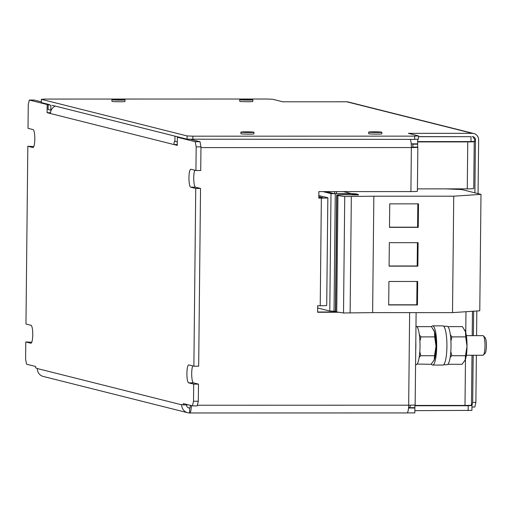 <?xml version="1.0" encoding="UTF-8"?>
<svg xmlns="http://www.w3.org/2000/svg" width="512" height="512" viewBox="0 0 512 512"><rect width="100%" height="100%" fill="white"/><g stroke="black" fill="none" stroke-linecap="round" stroke-linejoin="round"><path stroke-width="0.77" d="M482.886 355.238A9.798 2.016 -90 0 0 482.982 355.251A9.798 2.016 -90 0 0 483.411 355.034A9.798 2.016 -90 0 0 484.998 345.453A9.798 2.016 -90 0 0 483.405 335.878A9.798 2.016 -90 0 0 483.078 335.667A9.798 2.016 -90 0 0 482.982 335.654A9.798 2.016 -90 0 0 482.88 335.667M431.354 363.987A19.597 4.032 -90 0 0 432.461 365.03A19.597 4.032 -90 0 0 432.672 365.056A19.597 4.032 -90 0 0 436.698 345.971A19.597 4.032 -90 0 0 432.87 325.894A19.597 4.032 -90 0 0 432.659 325.869A19.597 4.032 -90 0 0 431.494 326.707M432.659 325.869L442.886 325.869A19.597 4.032 90 0 1 446.675 338.694A19.597 4.032 90 0 1 445.51 360.384A19.597 4.032 90 0 1 442.893 365.056L432.672 365.056M247.642 100.096A6.534 0.333 0.6 0 0 252.826 99.827A6.534 0.333 0.6 0 0 244.954 99.418A6.534 0.333 0.6 0 0 239.763 99.686A6.534 0.333 0.6 0 0 247.642 100.096M239.763 99.686L239.75 101.318A6.534 0.333 0.6 0 0 247.622 101.728A6.534 0.333 0.6 0 0 252.806 101.459L252.826 99.827M119.814 100.122A6.534 0.333 0.6 0 0 124.998 99.853A6.534 0.333 0.6 0 0 117.126 99.443A6.534 0.333 0.6 0 0 111.936 99.712A6.534 0.333 0.6 0 0 119.814 100.122M111.936 99.712L111.923 101.344A6.534 0.333 0.6 0 0 119.795 101.747A6.534 0.333 0.6 0 0 124.986 101.478L124.998 99.853M376.595 132.486A6.534 0.333 0.6 0 0 381.786 132.218A6.534 0.333 0.6 0 0 373.914 131.814A6.534 0.333 0.6 0 0 368.723 132.083A6.534 0.333 0.6 0 0 376.595 132.486M368.723 132.083L368.704 133.715A6.534 0.333 0.6 0 0 376.582 134.118A6.534 0.333 0.6 0 0 381.766 133.85L381.786 132.218M248.774 132.512A6.534 0.333 0.6 0 0 253.958 132.243A6.534 0.333 0.6 0 0 246.086 131.84A6.534 0.333 0.6 0 0 240.896 132.109A6.534 0.333 0.6 0 0 248.774 132.512M240.896 132.109L240.883 133.734A6.534 0.333 0.6 0 0 248.755 134.144A6.534 0.333 0.6 0 0 253.939 133.875L253.958 132.243M355.2 194.976L355.206 194.49L358.4 194.49L358.4 194.976L342.822 194.733A13.062 0.659 0.6 0 0 336.653 195.232A13.062 0.659 0.6 0 0 336.934 195.366L344.736 196.55L373.843 196.205L372.627 312.634L452.518 312.621L479.776 310.79L480.998 194.362L461.92 189.568L445.85 188.87M373.843 196.205L453.741 196.192L452.518 312.621M417.69 281.478L417.446 304.96L388.685 304.966L388.934 281.485L417.69 281.478M418.502 203.859L418.259 227.341L389.498 227.347L389.747 203.866L418.502 203.859M418.099 242.669L417.856 266.15L389.094 266.157L389.338 242.675L418.099 242.669M408.589 407.315L410.086 407.693L410.112 405.19M414.906 404.954L414.88 407.693L410.086 407.693M50.848 105.293L48.166 104.621L50.848 105.293L50.797 110.189L51.2 110.189M472.941 136.672L474.758 139.693L474.746 141.325L470.957 141.581L471.008 136.685L418.458 136.698M471.008 136.685L418.458 136.614M414.643 139.398L414.682 136.134L418.464 135.885L418.432 139.142L414.643 139.398L187.066 139.187L52.128 105.293M178.938 137.146L176.25 136.474M190.349 405.357A3.264 0.672 90 0 1 189.683 408.083A3.264 0.672 90 0 1 189.651 408.077L189.6 412.966A8.166 7.981 -75.9 0 1 187.693 412.736L43.283 376.461A8.166 7.981 104.1 0 1 37.286 368.544L35.61 367.795L35.622 366.49L26.554 364.211L25.6 359.066L25.779 341.946L30.816 343.213A8.979 1.85 90 0 0 30.912 343.226A8.979 1.85 90 0 0 32.762 334.477A8.979 1.85 90 0 0 31.002 325.274L25.965 324.006L27.827 146.266L33.805 146.566M31.75 342.24L25.779 341.946M192.704 365.888A8.979 1.85 90 0 0 191.738 375.763A8.979 1.85 90 0 0 193.453 382.861L198.49 384.122L193.696 384.122L193.517 401.248L198.31 401.248L197.248 405.882L192.454 405.888L183.392 403.61L183.379 404.915L188.173 404.806M198.49 384.122L198.31 401.248M198.675 366.189L193.882 366.189L195.744 188.448L200.538 188.448L198.675 366.189M321.357 198.118A8.166 0.416 0.6 0 0 327.84 197.786L326.714 305.408A8.166 0.416 -179.4 0 1 320.23 305.741L321.357 198.118L318.803 198.118L318.867 191.597L410.906 191.578A8.166 0.416 0.6 0 0 417.389 191.245L417.85 147.219A8.166 0.416 -179.4 0 1 411.366 147.552A8.166 1.683 -90 0 0 410.227 139.398M468.141 410.637L468.192 405.747L471.974 405.491L471.923 410.381L414.848 410.643M413.581 407.693L414.874 408.019L414.822 412.909L407.13 412.909M414.874 408.019L408.531 408.019M468.192 405.747L414.899 405.754M470.925 405.229L471.974 405.491L472.685 402.4L473.178 355.251M27.827 146.266L32.864 147.533A8.979 1.85 90 0 0 32.96 147.546A8.979 1.85 90 0 0 34.81 138.797A8.979 1.85 90 0 0 33.056 129.594L28.019 128.333L28.262 104.685L29.325 100.045L47.187 104.538L47.104 112.691L50.464 113.53A8.166 7.981 104.1 0 1 55.277 106.086M49.44 104.621L41.312 102.579L41.35 99.315L45.133 99.066L266.912 99.021L272.717 99.27L282.79 101.805L346.701 101.792A6.534 6.381 -75.9 0 1 348.224 101.978L473.83 133.53A6.534 6.381 104.1 0 0 472.307 133.338L408.39 133.35L418.464 135.885M29.325 100.045L34.118 100.045L41.325 101.856M49.107 104.538L47.187 104.538M50.515 112.691L47.104 112.691M177.28 144.544L173.914 144.544L177.274 145.382L177.357 137.229L195.226 141.722L200.019 141.722L200.973 146.861L200.723 170.509L195.93 170.509L196.179 146.867L195.226 141.722M179.277 137.229L177.357 137.229M190.547 139.341L200.019 141.722M200.973 146.861L196.179 146.867M187.693 412.736A8.166 7.981 -75.9 0 1 181.696 404.819L181.696 404.493L183.379 404.915M192.454 405.888L193.517 401.248M193.696 384.122L188.659 382.861A8.979 1.85 90 0 1 186.906 373.658A8.979 1.85 90 0 1 188.749 364.909A8.979 1.85 90 0 1 188.845 364.922L193.882 366.189M195.744 188.448L190.707 187.181A8.979 1.85 90 0 1 188.954 177.978A8.979 1.85 90 0 1 190.797 169.229A8.979 1.85 90 0 1 190.893 169.242L195.93 170.509M200.538 188.448L195.501 187.181A8.979 1.85 90 0 1 193.786 180.083A8.979 1.85 90 0 1 194.752 170.214M189.715 408.077L189.651 408.077A3.264 3.194 -75.9 0 1 186.49 404.909M191.354 405.606A8.166 1.683 90 0 1 189.683 412.979A8.166 1.683 90 0 1 189.6 412.966M189.773 412.966L406.906 412.928A8.166 1.683 -90 0 0 406.989 412.941A8.166 1.683 -90 0 0 408.666 405.197A8.166 0.416 0.6 0 0 415.149 404.858L416.115 312.627M188.173 404.832L188.582 404.909M338.272 312.262L317.606 312.269L317.67 305.741L320.23 305.741M336.557 312.006L317.606 312.013M318.816 196.678L322.944 197.734L318.803 197.869M412.813 147.11L417.606 147.11L417.638 144.179L412.845 144.179L412.954 147.168L411.366 147.29M417.638 144.179L416.339 143.853M412.845 144.179L411.546 143.853M473.715 141.395L474.067 141.485A8.166 0.416 -179.4 0 1 474.24 141.568L473.754 188.531A8.166 0.416 0.6 0 1 467.264 188.87L417.414 188.877M417.664 141.914L467.757 141.907A8.166 0.416 -179.4 0 0 474.24 141.568M417.664 141.664L469.088 141.581M472.006 355.251L471.482 405.082A8.166 0.416 0.6 0 1 464.998 405.421L414.906 405.427M50.464 113.53L173.914 144.544A8.166 7.981 -75.9 0 1 174.931 140.634M50.797 110.189L48.115 109.51L48.166 104.621M177.306 141.965L174.925 141.363L174.976 136.474M470.957 141.581L417.664 141.587M417.69 139.194L417.645 143.853L411.226 143.853M327.84 197.786A8.166 0.416 0.6 0 0 327.667 197.696L318.829 195.59M473.382 335.661L473.638 311.2M474.88 192.826L475.43 139.866A3.264 3.194 104.1 0 0 472.269 136.602M414.682 136.134L192.902 136.179L192.864 139.443M187.066 139.187L187.098 135.93L41.35 99.315M187.098 135.93L192.902 136.179M472.685 402.4L475.878 402.4L474.822 407.034L471.962 407.034M475.878 402.4L476.371 355.251M476.576 335.661L476.838 310.989M478.067 193.626L478.63 139.859A6.534 6.381 104.1 0 0 473.83 133.53M336.512 191.597L336.493 193.645M358.4 194.49L355.782 193.83L351.526 193.645L334.208 193.632L326.106 191.597M336.653 195.232L335.437 311.661A13.062 0.659 0.6 0 0 335.712 311.795L343.514 312.979L372.627 312.634M337.939 195.622L336.723 312.051M344.736 196.55L343.514 312.979M351.334 196.55L350.118 312.979M343.328 191.59L351.494 193.645M453.741 196.192L480.998 194.362M335.437 311.226L329.779 311.04L317.651 307.994M355.206 194.49L352.198 193.811L331.008 193.632L322.912 191.597M415.808 342.278A19.27 3.968 90 0 1 415.718 350.598M417.088 364.064L431.04 364.294L434.195 360.006L434.496 355.718L420.736 355.725L419.162 357.434M419.917 341.139L420.934 336.896L434.694 336.89L436.026 346.304L434.496 355.718M419.814 351.539L420.736 355.725M434.694 336.89L434.496 331.763L431.437 326.637L417.67 326.637L417.517 327.578M420.934 336.896L419.347 334.771M433.843 360.762A16.326 3.36 -90 0 0 433.894 360.666A16.326 3.36 -90 0 0 434.195 360.006A16.326 3.36 90 0 0 436.026 346.304A16.326 3.36 -90 0 0 434.496 331.763A16.326 3.36 -90 0 0 433.888 330.259A16.326 3.36 -90 0 0 433.824 330.138M448.23 327.072L448.672 326.63L462.432 326.63L465.491 331.757L465.696 336.89L451.93 336.89L450.349 334.771M465.498 355.718L465.197 360A16.326 3.36 -90 0 0 467.021 346.304L465.498 355.718L451.731 355.718L450.816 351.533M464.8 330.093A16.326 3.36 -90 0 1 464.89 330.253A16.326 3.36 -90 0 1 465.491 331.757A16.326 3.36 -90 0 1 467.021 346.304L465.696 336.89M450.912 341.133L451.93 336.89M451.731 355.718L450.157 357.427M448.198 363.898L448.275 364.288L462.042 364.288L465.197 360A16.326 3.36 -90 0 1 464.89 360.659L464.851 360.736M443.738 326.304L447.469 326.304A19.27 3.968 90 0 1 451.008 346.49A19.27 3.968 90 0 1 447.053 364.73L443.629 364.73M447.027 326.304L443.622 326.195M415.974 326.31L416.467 326.31A19.27 3.968 90 0 1 420.013 346.496A19.27 3.968 90 0 1 416.051 364.736L415.571 364.736M483.411 355.034L485.101 353.261A7.987 1.645 -90 0 0 486.4 345.453A7.987 1.645 -90 0 0 485.101 337.645L483.405 335.878M417.427 242.669L417.184 265.984L417.856 266.15M417.184 265.984L389.094 265.99M417.83 203.859L417.587 227.174L418.259 227.341M417.587 227.174L389.498 227.181M417.018 281.478L416.774 304.794L417.446 304.96M416.774 304.794L388.685 304.8M189.651 408.077L188.173 407.706M37.286 368.544L181.696 404.819M409.638 312.627L408.666 405.197L197.402 405.235M410.906 191.578L411.366 147.552L200.966 147.59M467.264 188.87L467.757 141.907M464.998 405.421L465.485 359.2M465.76 332.698L465.978 311.718M195.501 187.181L190.707 187.181M193.453 382.861L188.659 382.861M474.758 139.693L475.43 139.866M472.307 133.338L346.701 101.792M334.694 193.645L334.714 191.597M336.934 195.366L335.712 311.795M352.576 194.72L352.589 193.83M352.192 194.637L352.198 193.811M334.035 311.226L335.264 193.818M329.779 311.04L331.008 193.632M482.982 335.654L466.355 335.661M406.989 412.941L189.683 412.979M472.211 335.661L472.467 311.283M433.888 330.259L433.722 329.939M464.89 330.253L464.717 329.933M482.982 355.251L466.355 355.251"/></g></svg>
